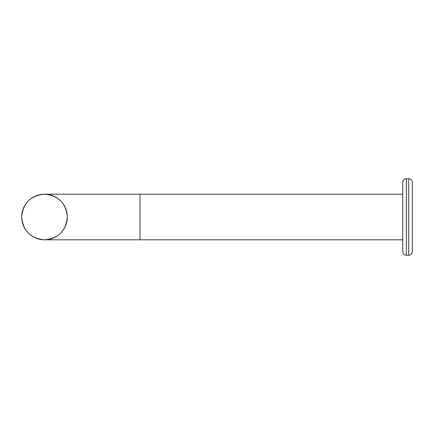 <?xml version="1.0" encoding="UTF-8"?>
<svg xmlns="http://www.w3.org/2000/svg" width="434" height="434" viewBox="0 0 434 434"><rect width="100%" height="100%" fill="white"/><g stroke="black" fill="none" stroke-linecap="round" stroke-linejoin="round"><path stroke-width="0.65" d="M21.7 217A22.807 22.807 0 0 0 44.507 239.807A22.807 22.807 0 0 0 67.313 217A22.807 22.807 0 0 0 44.507 194.193A22.807 22.807 0 0 0 21.7 217C23.04 230.915 30.64 238.521 44.501 239.807C58.384 238.51 65.99 230.91 67.313 217C65.979 203.085 58.378 195.479 44.512 194.193C30.64 195.479 23.04 203.079 21.7 217M406.327 178.786A3.58 3.58 0 0 0 402.747 182.372L402.747 251.628A3.58 3.58 0 0 0 406.327 255.214L406.327 178.786L408.719 178.786A3.58 3.58 0 0 1 412.3 182.372L412.3 251.628A3.58 3.58 0 0 1 408.719 255.214L406.327 255.214M44.507 239.807L140.041 239.807L140.041 194.193L402.747 194.193M408.719 255.214L408.719 178.786M140.041 239.807L402.747 239.807M140.041 194.193L44.507 194.193"/></g></svg>
